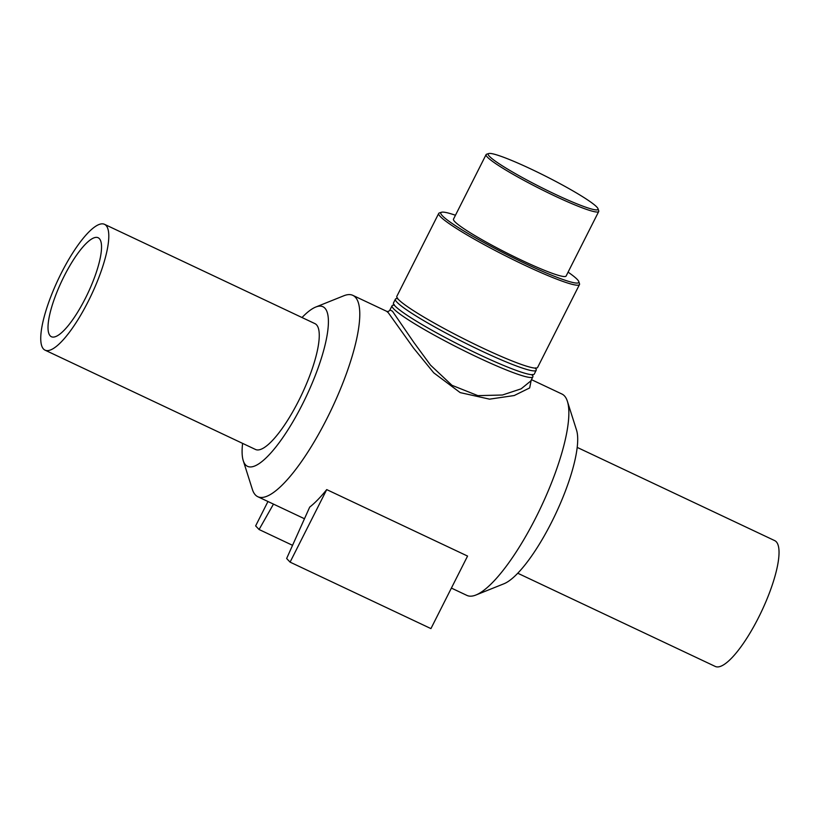 <?xml version="1.0" encoding="UTF-8"?>
<svg xmlns="http://www.w3.org/2000/svg" width="820" height="820" viewBox="0 0 820 820"><rect width="100%" height="100%" fill="white"/><g stroke="black" fill="none" stroke-linecap="round" stroke-linejoin="round"><path stroke-width="1.23" d="M530.776 380.982L521.12 388.834L502.434 395.014L477.896 395.64L451.984 385.318L430.479 365.095L413.833 342.401L392.462 311.221L389.951 309.97C389.008 311.364 387.891 311.805 386.579 311.272L388.29 312.717L413.495 348.008L433.739 372.823L460.174 392.606L489.55 399.155L514.212 395.537L529.669 387.932L531.227 380.08M386.517 311.241L352.856 295.364A111.335 29.284 115.3 0 1 355.296 297.147A111.335 29.284 115.3 0 1 329.384 413.639A111.335 29.284 115.3 0 1 257.828 496.725A111.335 29.284 115.3 0 1 252.406 489.499L243.253 460.666A88.283 23.226 115.3 0 1 242.607 443.384M394.184 305.081A78.863 7.718 26.8 0 0 392.083 305.737A78.863 7.718 26.8 0 0 393.661 308.822A78.863 7.718 26.8 0 0 468.415 352.866A78.863 7.718 26.8 0 0 532.856 376.851A78.863 7.718 26.8 0 0 532.149 374.771M302.006 317.524A88.283 23.226 115.3 0 1 315.761 307.039L343.836 295.764A111.335 29.284 115.3 0 1 352.856 295.364M531.452 379.65L561.956 394.041A111.335 29.284 115.3 0 1 564.396 395.834A111.335 29.284 115.3 0 1 567.378 401.267A111.335 29.284 115.3 0 1 540.933 507.221A111.335 29.284 115.3 0 1 475.948 595.002A111.335 29.284 115.3 0 1 466.928 595.412L451.4 588.083M290.085 562.13L286.641 558.502L309.693 507.119A111.335 29.284 -64.7 0 0 326.719 489.601L467.564 556.073L430.93 628.602L290.085 562.13L326.719 489.601M441.488 212.257L439.387 212.933A78.863 7.718 26.8 0 0 438.71 213.436A78.863 7.718 26.8 0 0 440.289 216.521A78.863 7.718 26.8 0 0 515.032 260.565A78.863 7.718 26.8 0 0 579.484 284.55A78.863 7.718 26.8 0 0 579.484 283.699L578.787 281.608A77.285 7.564 -153.2 0 1 519.009 260.565A77.285 7.564 -153.2 0 1 442.38 215.773A77.285 7.564 -153.2 0 1 441.488 212.257A77.285 7.564 -153.2 0 1 455.459 215.25M568.086 272.137A77.285 7.564 -153.2 0 1 578.787 281.608M438.71 213.436L396.829 296.348A78.863 7.718 26.8 0 0 398.407 299.433A78.863 7.718 26.8 0 0 473.16 343.467A78.863 7.718 26.8 0 0 537.602 367.462L579.484 284.55M488.74 153.535L486.639 154.211A63.089 6.17 26.8 0 0 486.086 154.621L453.491 219.145A63.089 6.17 26.8 0 0 454.762 221.615A63.089 6.17 26.8 0 0 514.56 256.844A63.089 6.17 26.8 0 0 566.118 276.032L598.713 211.509A63.089 6.17 26.8 0 0 598.713 210.832L598.016 208.731A61.51 6.017 -153.2 0 1 550.435 191.993A61.51 6.017 -153.2 0 1 489.437 156.333A61.51 6.017 -153.2 0 1 488.74 153.535A61.51 6.017 -153.2 0 1 545.823 176.29A61.51 6.017 -153.2 0 1 598.016 208.731M486.086 154.621A63.089 6.17 26.8 0 0 487.357 157.081A63.089 6.17 26.8 0 0 547.155 192.321A63.089 6.17 26.8 0 0 598.713 211.509M397.515 298.49A78.863 7.718 26.8 0 0 395.414 299.146L393.497 302.939A78.863 7.718 26.8 0 0 395.086 306.024A78.863 7.718 26.8 0 0 469.829 350.058A78.863 7.718 26.8 0 0 534.271 374.053L536.188 370.261A78.863 7.718 26.8 0 0 535.48 368.18M395.414 299.146A78.863 7.718 26.8 0 0 396.993 302.231A78.863 7.718 26.8 0 0 471.736 346.265A78.863 7.718 26.8 0 0 536.188 370.261M273.47 504.115L259.079 529.515L255.635 525.897L267.955 501.512M259.079 529.515L292.555 545.32M315.761 307.039A88.283 23.226 115.3 0 1 324.853 308.125A88.283 23.226 115.3 0 1 298.787 411.281A88.283 23.226 115.3 0 1 243.253 460.666M104.468 224.301L314.931 323.623A69.587 18.306 115.3 0 1 316.458 324.74A69.587 18.306 115.3 0 1 300.263 397.556A69.587 18.306 115.3 0 1 255.532 449.483L45.069 350.16A69.587 18.306 115.3 0 1 58.22 279.415A69.587 18.306 115.3 0 1 104.468 224.301A69.587 18.306 115.3 0 1 105.995 225.418A69.587 18.306 115.3 0 1 89.8 298.224A69.587 18.306 115.3 0 1 45.069 350.16M567.378 401.267L576.532 430.1A88.283 23.226 115.3 0 1 555.55 514.13A88.283 23.226 115.3 0 1 504.023 583.737L475.948 595.002M577.178 447.392L774.705 540.616A69.587 18.306 115.3 0 1 776.232 541.733A69.587 18.306 115.3 0 1 760.037 614.539A69.587 18.306 115.3 0 1 715.317 666.465L517.779 573.241M99.333 238.61A54.735 14.401 115.3 0 1 86.592 295.887A54.735 14.401 115.3 0 1 51.414 336.733A54.735 14.401 115.3 0 1 50.204 335.851A54.735 14.401 115.3 0 1 62.955 278.585A54.735 14.401 115.3 0 1 98.133 237.728A54.735 14.401 115.3 0 1 99.333 238.61M532.856 376.851L530.765 381.013M389.941 309.97L392.083 305.737M257.828 496.725L304.476 518.742M532.077 375.13L532.426 374.443M394.276 304.661L393.938 305.347M535.409 368.539L535.757 367.852M397.608 298.07L397.259 298.746"/></g></svg>
